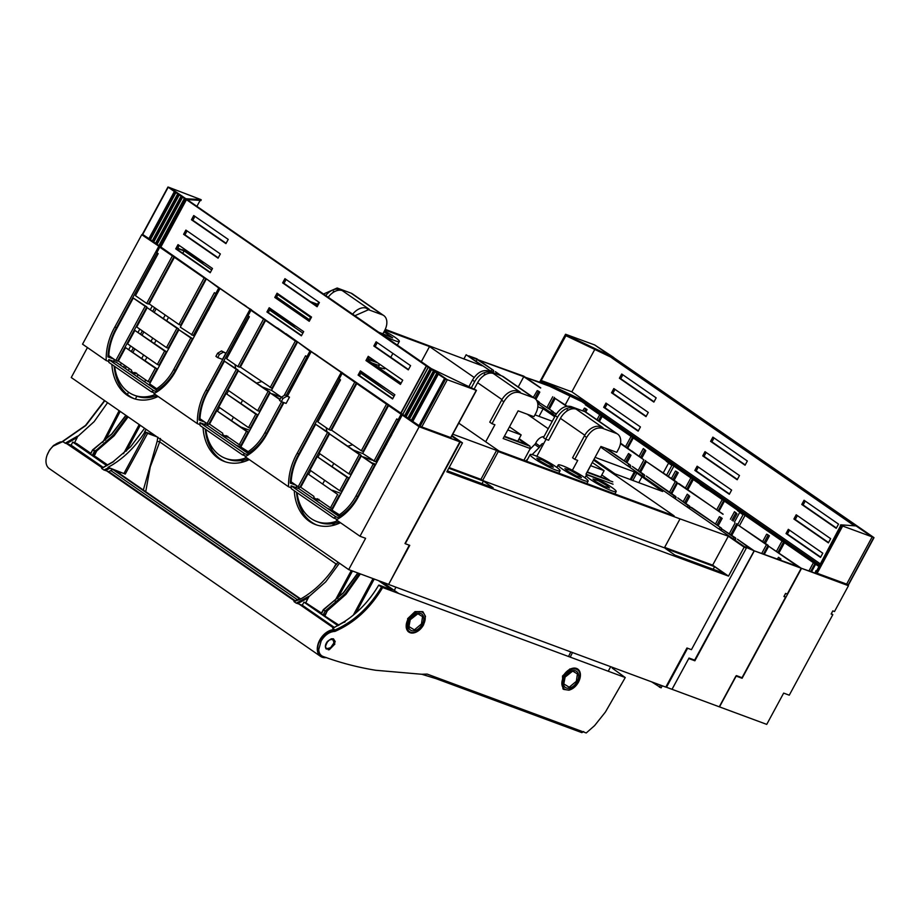 <?xml version="1.0" encoding="UTF-8"?>
<svg xmlns="http://www.w3.org/2000/svg" width="920" height="920" viewBox="0 0 920 920"><rect width="100%" height="100%" fill="white"/><g stroke="black" fill="none" stroke-linecap="round" stroke-linejoin="round"><path stroke-width="1.38" d="M458.758 423.154L499.1 451.076L674.164 515.901L593.561 460.103M378.315 367.322L384.548 368.828L385.031 367.954M401.085 383.226L367.781 360.168M309.902 320.103L276.598 297.045M548.24 428.731L527.298 414.23M474.145 377.441L429.525 346.553L421.325 361.721M312.788 303.324L317.216 304.957M384.928 330.038L429.525 346.553M611.869 487.428A17.02 2.127 -151.6 0 1 616.181 491.567A17.02 2.127 -151.6 0 1 606.452 488.52A17.02 2.127 -151.6 0 1 590.548 479.527A17.02 2.127 -151.6 0 1 586.235 475.375A17.02 2.127 -151.6 0 1 595.976 478.434A17.02 2.127 -151.6 0 1 611.869 487.428M583.82 477.031A17.02 2.127 -151.6 0 1 588.133 481.183A17.02 2.127 -151.6 0 1 578.392 478.124A17.02 2.127 -151.6 0 1 562.499 469.142A17.02 2.127 -151.6 0 1 558.187 464.991A17.02 2.127 -151.6 0 1 567.916 468.05A17.02 2.127 -151.6 0 1 583.82 477.031M555.76 466.647A17.02 2.127 -151.6 0 1 560.073 470.798A17.02 2.127 -151.6 0 1 550.344 467.739A17.02 2.127 -151.6 0 1 534.439 458.746A17.02 2.127 -151.6 0 1 530.127 454.606A17.02 2.127 -151.6 0 1 539.867 457.654A17.02 2.127 -151.6 0 1 555.76 466.647M384.433 330.981A17.02 2.127 -151.6 0 1 395.036 337.318A17.02 2.127 -151.6 0 1 399.349 341.458A17.02 2.127 -151.6 0 1 381.926 334.454M314.191 304.29A17.02 2.127 -151.6 0 1 317.159 305.084M665.804 687.102L388.619 584.464L409.756 545.365L405.272 543.708L460.23 442.06L462.472 442.888L446.832 471.822L728.513 576.115L744.154 547.193L746.396 548.021L691.438 649.669L686.941 648.002L665.804 687.102M462.472 442.888L452.007 435.643M480.93 479.343L482.597 480.493L498.237 451.57L496.57 450.409L480.93 479.343L449.132 467.567M496.57 450.409L452.778 434.194M498.237 451.57L680.029 518.88L664.389 547.814L482.597 480.493M680.029 518.88L728.306 536.222L712.667 565.156L728.513 576.115M664.631 547.365L712.667 565.156M728.306 536.222L744.154 547.193M385.25 329.348L481.999 365.711L466.152 354.74L463.852 358.995M310.293 301.587L317.584 304.29M204.481 262.947L200.33 261.406L184.483 250.435L182.195 249.688M361.1 372.531L387.4 389.574M270.135 309.016L291.789 324.553L296.217 326.45M632.845 480.47L636.835 473.075L635.156 472.454L631.166 479.837M636.835 473.075L662.676 491.51L614.985 473.846L593.998 459.322M638.802 482.666L641.827 477.077M595.056 457.343L634.328 471.879L630.211 479.492M634.328 471.879L635.156 472.454M552.276 421.268L534.945 414.851M539.028 416.369L543.145 408.756L537.82 406.789M543.145 408.756L554.714 416.772M372.519 433.768L373.163 433.998M281.347 370.645L281.98 370.875M190.164 307.522L190.796 307.751M607.108 485.656L598.322 480.688L592.94 478.998L595.32 481.298L604.106 486.266L609.488 487.945L607.108 485.656M579.048 475.272L570.262 470.304L564.88 468.613L567.26 470.902L576.058 475.87L581.428 477.56L579.048 475.272M550.988 464.876L542.202 459.919L536.832 458.229L539.212 460.517L547.998 465.485L553.38 467.176L550.988 464.876M382.444 333.638L392.656 337.835L383.973 331.821M165.22 315.008L163.403 318.354M152.743 338.065L151.098 341.113M143.612 354.959L141.795 358.317M168.555 317.32L166.738 320.666M156.078 340.377L154.433 343.424M146.947 357.27L145.13 360.628M438.265 433.297L437.356 432.676M448.764 468.245L483.425 481.068L482.011 483.678M724.339 573.413L674.958 555.128L665.229 548.389L714.598 566.674L724.339 573.413M483.425 481.068L493.154 487.807L447.361 470.844M409.285 545.192L388.619 584.464M714.598 566.674L713.195 569.284M128.294 370.553A8.958 5.877 -55.3 0 1 128.582 369.989A8.958 5.877 -55.3 0 1 129.398 368.655M493.2 372.738L466.152 354.74M211.68 269.986L182.24 249.607M302.864 333.109L269.56 310.063M394.047 396.232L360.743 373.186M460.23 442.06L451.72 436.16M600.599 447.097L746.396 548.021M545.663 439.162L557.497 417.266A14.341 9.407 -55.3 0 1 573.24 408.077L576.161 409.159A14.341 9.407 124.7 0 0 560.418 418.347L548.584 440.243L545.663 439.162L543.433 437.621L555.278 415.725L537.774 403.592M327.301 648.749L327.98 648.991L327.313 648.565A5.428 3.565 -55.3 0 1 327.117 648.508A5.428 3.565 -55.3 0 1 326.922 648.428L326.473 648.117C324.944 647.864 325.381 645.598 327.784 641.344M327.566 648.703L328.313 649.819L327.37 648.577L330.613 647.68L333.868 642.988L334.788 644.011L333.868 642.988L334.42 643.356L335.214 641.539L333.983 642.148L332.465 639.193L333.419 638.813L332.465 639.193L333.419 638.813L335.214 641.539M332.764 639.342A5.428 3.565 -55.3 0 1 330.613 647.68M326.83 648.428L326.289 649.071C324.772 647.001 325.174 644.414 327.497 641.332L331.257 638.813L333.419 638.813M334.788 644.011L334.42 643.356L334.88 644.069L329.348 649.669L328.313 649.819L327.658 648.738L328.313 649.819M326.221 657.593L325.898 657.627A15.502 10.166 -55.3 0 1 320.631 656.431A15.502 10.166 -55.3 0 1 319.596 640.366A15.502 10.166 -55.3 0 1 334.615 629.717A72.956 47.851 -55.3 0 1 334.029 629.97L334.443 630.257C327.301 631.051 321.977 635.605 318.435 643.896C316.652 650.612 318.021 654.982 322.517 657.006L323.219 656.546C320.413 655.466 318.929 653.131 318.757 649.52L321.207 640.849C324.933 634.926 329.429 631.787 334.707 631.419L334.903 631.419C354.303 622.978 370.197 608.396 382.582 587.684L381.466 587.098C369.23 607.51 353.556 621.897 334.42 630.234L334.822 631.419M382.8 587.776L378.994 585.097L382.582 587.684M382.892 587.615L625.255 677.545L612.191 668.081M323.219 656.546L326.646 657.754C342.297 663.308 358.662 667.483 375.739 670.277L421.797 674.268L427.156 674.084L586.224 732.975L594.607 725.604L605.418 712.034L625.255 677.545M563.684 689.402L568.939 690.172L578.473 682.099A12.362 8.107 -55.3 0 0 580.336 673.716A12.362 8.107 -55.3 0 0 577.76 669.07A12.362 8.107 -55.3 0 0 562.982 676.372L563.684 689.402L562.936 688.873L562.499 676.027L569.894 668.943L577.645 668.99M327.6 641.355L328.463 641.148M327.233 648.703L326.289 649.071M408.825 632.051A12.362 8.107 -55.3 0 1 408.123 619.022L415.311 611.8L422.901 611.719L425.477 616.365L423.603 624.76A12.362 8.107 -55.3 0 1 414.069 632.833A12.362 8.107 -55.3 0 1 408.825 632.051L408.066 631.534L407.629 618.688L415.023 611.605L422.786 611.65M378.902 585.258L381.466 587.098M392.012 589.915L379.339 580.934M378.994 585.097L392.092 589.95M382.065 581.946L398.716 593.481M583.694 731.549L581.865 732.642L435.907 678.603L421.797 674.268M322.517 657.006L325.933 657.501M334.615 629.717L332.741 628.418L344.77 621.38C358.535 612.317 369.828 600.254 378.683 585.166M318.435 643.896A15.237 9.993 -55.3 0 1 334.029 629.97M391.978 589.904L378.672 580.692M321.344 613.789L339.02 625.163M344.241 622.311L345.207 621.69L344.241 622.311M297.723 603.601L302.289 605.222L303.957 602.151L305.785 602.83L308.66 596.39L296.251 603.152L297.723 603.601L308.591 597.644M296.251 603.152L293.998 601.588L299.69 599.506M112.769 469.43L108.675 467.751L103.914 470.005L108.824 471.638L112.769 469.43L300.23 599.207M103.914 470.005L101.671 468.452L113.827 461.506M102.396 467.923L66.608 443.612L77.234 437.46L76.659 436.643L65.17 443.187L66.608 443.612M65.17 443.187L63.296 441.887A15.502 10.166 -55.3 0 0 48.277 452.536A15.502 10.166 -55.3 0 0 49.3 468.602L320.631 656.431M391.759 589.823L378.442 580.612M321.505 613.03L305.854 602.807M308.625 597.103L305.785 602.83M337.997 625.715L303.957 602.151M324.909 615.997L327.52 610.374M359.409 573.562L345.184 593.676L325.691 610.638L326.428 611.42L325.887 610.569M358.041 573.056L343.608 592.802L323.368 609.603L325.772 611.259M351.291 570.549L334.868 600.978M339.457 563.201L325.703 581.877L308.821 596.723M62.284 441.853L85.836 425.523L104.788 400.752M62.238 441.876L53.337 446.027M145.728 491.671L150.259 466.957L159.701 441.853L335.961 563.879M336.754 564.087L336.007 563.799L333.718 568.1M156.906 436.816L147.602 433.377L125.258 474.065L120.6 472.339L119.83 473.754M334.443 627.474L302.289 605.222M337.928 562.143A72.956 47.851 -55.3 0 1 336.478 564.523L336.191 564.339A72.956 47.851 -55.3 0 1 299.299 599.713L298.862 599.207M146.119 429.353A72.956 47.851 -55.3 0 1 144.659 431.733L144.934 431.928A72.956 47.851 -55.3 0 1 108.031 467.314L108.675 467.751M144.589 428.294L130.582 446.798L113.585 461.334M112.884 462.15L113.493 461.506L112.884 462.15M103.316 467.475L71.15 445.211L67.758 443.934M90.77 453.296L76.682 443.543L72.737 442.083L71.15 445.211M77.717 436.505L94.173 421.601L107.571 402.672M77.28 436.206L76.659 436.643M324.679 615.917L327.566 609.466M324.702 608.81L325.668 608.154L324.702 608.81M93.943 456.182L96.749 450.995L94.461 451.329L92.264 455.377L96.013 456.929L107.801 465.083M160.436 438.483L159.689 441.853L157.182 441.255L143.336 490.026M336.651 564.247L336.007 563.799M125.258 474.065L108.031 467.314M300.115 598.586L114.402 470.028L120.543 472.305L119.772 473.708M155.192 435.643L144.659 431.733M144.934 431.928L146.176 432.388L124.073 473.248M147.602 433.377L146.176 432.388M565.018 677.189L563.81 683.939L569.238 687.217L576.346 681.306L577.403 673.934L572.688 671.106L565.053 677.12M410.182 619.781L408.952 626.589L414.379 629.878L421.475 623.956L422.544 616.584L417.829 613.766L410.182 619.781M92.264 455.377L90.609 454.238L92.632 449.868L112.033 433.964L126.04 415.46M106.789 465.658L72.737 442.083M94.173 456.274L96.784 450.639M127.27 416.311L113.505 434.987L96.83 449.742L94.955 450.903L93.15 449.65L92.805 450.179L95.036 451.536M96.749 450.995L96.83 449.742M93.966 449.075L94.932 448.419L93.966 449.075M93.38 455.975L95.691 451.685L95.151 450.834M313.904 497.662L313.904 496.386L300.702 487.243L307.935 473.869L337.686 494.466L330.452 507.84L317.25 498.697L316.25 499.284L313.904 497.662M317.25 498.697L316.365 499.054L317.929 499.905L316.25 499.284M307.935 473.869L337.686 494.466M330.452 507.84L332.131 508.461L339.365 495.086M318.929 499.318L318.055 499.675M319.102 453.238L329.544 433.918L359.294 454.503L348.841 473.823L319.102 453.238M348.841 473.823L350.531 474.444L360.973 455.135L329.544 433.918M360.973 455.135L359.294 454.503M309.971 470.12L317.239 456.665L346.99 477.261L339.71 490.716L309.971 470.12M339.71 490.716L341.389 491.337L348.668 477.882L317.239 456.665M348.668 477.882L346.99 477.261M291.168 481.861L298.195 486.726L327.52 432.515L315.641 424.292L298.483 456.044A46.368 34.511 -69.7 0 0 291.168 481.861M298.195 486.726L299.885 487.358L329.199 433.136L315.641 424.292M329.199 433.136L327.52 432.515M339.031 514.993A46.368 34.511 -69.7 0 0 356.017 495.88L373.152 464.209L361.272 455.986L332.005 510.128L340.71 515.614A46.368 34.511 -69.7 0 0 357.707 496.501L374.831 464.83L373.152 464.209M361.272 455.986L374.831 464.83M340.411 517.396L298.977 488.716L291.123 485.806A46.368 34.511 -69.7 0 0 291.26 488.658L333.649 517.995L337.295 519.351M339.227 521.858A46.368 34.511 110.3 0 1 319.01 522.353L316.756 521.514A46.368 34.511 -69.7 0 0 337.651 520.766M297.056 492.671A46.368 34.511 -69.7 0 0 316.756 521.514M333.649 517.995A46.368 34.511 -69.7 0 0 335.961 516.844L291.123 485.806M339.353 518.098L335.961 516.844M361.318 450.754L331.568 430.169L356.764 383.559L388.194 404.777L362.997 451.386L361.318 450.754L386.515 404.156L388.194 404.777M386.515 404.156L356.764 383.559M125.58 347.622L156.998 368.839L155.319 368.218L148.085 381.593L134.883 372.45L133.883 373.037L131.548 371.416L131.548 370.139L118.346 360.997L125.58 347.622L155.319 368.218M148.085 381.593L149.776 382.214L156.998 368.839M136.562 373.072L135.562 373.658L133.883 373.037M134.883 372.45L133.998 372.807L135.688 373.428M166.474 347.576L168.164 348.197L178.606 328.888L147.177 307.671L136.735 326.991L166.474 347.576L176.927 328.256L147.177 307.671M178.606 328.888L176.927 328.256M157.343 364.469L159.033 365.091L166.302 351.635L134.872 330.418L127.604 343.873L157.343 364.469L164.623 351.014L134.872 330.418M166.302 351.635L164.623 351.014M115.84 360.479L117.518 361.111L146.832 306.889L133.273 298.046L116.115 329.797A46.368 34.511 -69.7 0 0 108.801 355.615L115.84 360.479L145.153 306.268L133.273 298.046M146.832 306.889L145.153 306.268M178.905 329.74L192.464 338.583L190.785 337.962L173.661 369.633A46.368 34.511 -69.7 0 1 156.664 388.746L149.638 383.881L178.905 329.74L190.785 337.962M156.664 388.746L158.343 389.367A46.368 34.511 -69.7 0 0 175.34 370.254L192.464 338.583M114.689 366.424A46.368 34.511 -69.7 0 0 134.4 395.266A46.368 34.511 -69.7 0 0 155.284 394.519M151.282 391.747A46.368 34.511 -69.7 0 0 153.594 390.597L108.755 359.559A46.368 34.511 -69.7 0 0 108.893 362.411L151.282 391.747L154.928 393.104M158.056 391.149L116.61 362.468L108.755 359.559M156.86 395.611A46.368 34.511 110.3 0 1 136.643 396.106L134.4 395.266M156.998 391.851L153.594 390.597M178.952 324.518L149.201 303.922L174.409 257.312L205.838 278.53L180.63 325.139L178.952 324.518L204.148 277.909L205.838 278.53M204.148 277.909L174.409 257.312M216.752 410.745L248.181 431.963L246.502 431.342L239.269 444.716L226.067 435.574L225.066 436.16L222.72 434.539L222.732 433.262L209.53 424.12L216.752 410.745L246.502 431.342M239.269 444.716L240.948 445.337L248.181 431.963M227.746 436.195L226.745 436.781L225.066 436.16M226.067 435.574L225.181 435.93L226.872 436.551M257.657 410.699L259.348 411.32L269.79 392.012L238.361 370.794L227.918 390.114L257.657 410.699L268.111 391.379L238.361 370.794M269.79 392.012L268.111 391.379M248.526 427.593L250.217 428.214L257.485 414.759L226.055 393.541L218.787 406.996L248.526 427.593L255.806 414.138L226.055 393.541M257.485 414.759L255.806 414.138M207.023 423.603L208.702 424.235L238.015 370.012L224.457 361.169L207.299 392.921A46.368 34.511 -69.7 0 0 199.985 418.738L207.023 423.603L236.336 369.391L224.457 361.169M238.015 370.012L236.336 369.391M279.933 399.671L270.089 392.863L280.14 399.28M270.089 392.863L240.821 447.005L249.527 452.49A46.368 34.511 -69.7 0 0 266.524 433.377L283.291 402.373M247.848 451.869A46.368 34.511 -69.7 0 0 264.845 432.756L281.601 401.752M249.239 454.273L207.793 425.592L199.939 422.683A46.368 34.511 -69.7 0 0 200.077 425.534L242.466 454.871L246.111 456.228M248.043 458.735A46.368 34.511 110.3 0 1 227.827 459.229L225.584 458.39A46.368 34.511 -69.7 0 0 246.468 457.642M205.873 429.548A46.368 34.511 -69.7 0 0 225.584 458.39M242.466 454.871A46.368 34.511 -69.7 0 0 244.777 453.721L199.939 422.683M248.17 454.974L244.777 453.721M270.135 387.63L295.332 341.032L297.01 341.653L271.814 388.263L240.384 367.046L265.581 320.436L277.357 328.049M297.01 341.653L284.728 333.155M295.332 341.032L265.581 320.436M217.649 353.199L221.513 350.945L223.295 352.176L219.42 354.43L217.649 353.199L215.924 356.373L217.706 357.604L219.42 354.43M217.706 357.604L222.49 359.375L225.871 353.13L221.513 350.945M225.871 353.13L223.295 352.176M404.995 543.513L459.862 441.83L419.198 426.236L388.539 405.559L401.108 414.253L398.096 419.842L399.36 420.313M177.537 248.492L184.092 250.918L177.778 248.055M184.092 250.918L182.792 253.31M156.147 308.729L154.353 312.098M143.83 331.901L142.209 334.949M134.814 348.864L133.02 352.233M125.936 366.252A7.165 5.336 -69.7 0 0 125.706 368.759M240.81 460.586L243.88 461.725M394.335 590.444L395.91 587.167M331.993 523.71L335.064 524.848M210.013 446.74L213.152 448.914M301.197 509.864L304.336 512.037M132.135 371.829A7.165 5.336 110.3 0 1 131.157 372.531M124.004 367.586A7.165 5.336 110.3 0 1 124.373 365.171M154.675 307.705L152.881 311.075M142.358 330.878L140.737 333.937M133.343 347.852L131.548 351.221M152.26 306.038L150.454 309.396M139.794 329.107L138.149 332.143M130.663 346L128.846 349.347M121.405 363.124L120.359 365.056M115.977 373.163L115.425 374.175M158.113 250.343L159.815 246.859L156.826 252.724L158.171 253.621L135.447 295.642L146.682 303.428L172.373 255.909L174.064 256.53L146.199 236.888M127.362 394.496L128.582 392.23M137.034 376.602L138.08 374.67M135.343 399.05L136.885 396.186M144.624 381.857L145.682 379.925M237.866 366.551L263.557 319.033L265.248 319.654L239.556 367.172L237.866 366.551L226.63 358.766L249.355 316.744L248.009 315.847L250.999 309.983L220.984 289.202L218.742 288.006L217.051 291.134L218.236 291.767M249.297 313.467L250.999 309.983M329.049 429.674L354.74 382.156L356.419 382.777L330.74 430.296L329.049 429.674L317.814 421.889L340.538 379.868L339.192 378.971L342.183 373.106L312.156 352.325L309.925 351.129L308.234 354.257L309.419 354.89M340.48 376.591L342.183 373.106M400.603 418.013L399.418 417.381M459.862 441.83L419.175 426.765L401.108 414.253M419.175 426.765L359.984 536.233L365.596 538.315L348.691 569.595L388.194 584.212M87.446 347.565L71.254 377.522L348.691 569.595M144.52 235.738L141.737 234.703L82.547 344.172L106.191 360.536L108.836 361.514M289.478 397.164L286.097 403.409L281.313 401.637L283.026 398.463L286.902 396.209L285.119 394.979L289.478 397.164L286.902 396.209M285.119 394.979L281.255 397.233L279.53 400.407L281.313 401.637M281.255 397.233L283.026 398.463M294.25 490.728A49.657 36.961 -69.7 0 0 315.617 524.618A49.657 36.961 -69.7 0 0 340.457 522.709M203.067 427.604A49.657 36.961 -69.7 0 0 224.434 461.495A49.657 36.961 -69.7 0 0 249.274 459.597M111.883 364.481A49.657 36.961 -69.7 0 0 133.25 398.372A49.657 36.961 -69.7 0 0 158.09 396.474M402.224 415.023L358.064 497.306A49.657 36.961 -69.7 0 1 336.352 519.869L359.984 536.233M283.946 402.615L266.88 434.183A49.657 36.961 -69.7 0 1 245.168 456.745L288.558 486.784L291.203 487.761M219.857 288.776L175.697 371.059A49.657 36.961 -69.7 0 1 153.985 393.622L197.374 423.66L200.019 424.637M217.051 291.134L215.728 293.595L217.005 294.066M308.234 354.257L306.912 356.718L308.177 357.19M309.925 351.129L299.046 343.056L314.605 353.832M354.74 382.156L342.171 373.462M356.419 382.777L319.183 357.006M265.248 319.654L248.02 307.74M243.443 304.566L207.862 279.933L218.742 288.006M263.557 319.033L250.987 310.339M159.815 246.859L141.737 234.703M172.373 255.909L159.804 247.215M341.067 372.692L338.077 378.223L339.342 378.695M311.041 351.9L287.58 395.887M249.883 309.568L246.893 315.1L248.158 315.572M158.7 246.445L155.71 251.976L156.975 252.448M388.539 405.559L362.664 453.422L375.578 461.817L398.245 419.899M296.148 485.311L290.283 483.138A49.657 36.961 -69.7 0 1 298.85 453.94L339.33 379.063M286.2 395.37L307.061 356.776M204.964 422.188L199.099 420.014A49.657 36.961 -69.7 0 1 207.667 390.816L248.147 315.94M206.172 279.312L180.297 327.175L193.211 335.57L215.889 293.652M146.682 303.428L148.373 304.048L174.064 256.53M113.781 359.065L107.916 356.891A49.657 36.961 -69.7 0 1 116.483 327.692L156.964 252.816M199.214 418.105L199.996 418.646M225.561 461.886A49.657 36.961 110.3 0 1 205.355 429.191M205.206 424.626A49.657 36.961 110.3 0 1 205.263 422.395M290.398 481.229L291.18 481.769M316.744 525.009A49.657 36.961 110.3 0 1 296.539 492.315M296.389 487.749A49.657 36.961 110.3 0 1 296.447 485.518M108.031 354.982L108.813 355.522M134.377 398.762A49.657 36.961 110.3 0 1 114.172 366.068M114.022 361.502A49.657 36.961 110.3 0 1 114.08 359.272M116.483 327.692L114.804 327.072A49.657 36.961 -69.7 0 0 106.191 360.536M114.804 327.072L155.71 251.976M191.532 334.949L214.394 292.675L215.728 293.595M281.382 397.152L271.48 390.298L297.355 342.435M284.061 395.588L305.578 355.798L306.912 356.718M298.85 453.94L297.16 453.318A49.657 36.961 -69.7 0 0 288.558 486.784M297.16 453.318L338.077 378.223M373.899 461.196L396.761 418.922L398.096 419.842M207.667 390.816L205.988 390.195A49.657 36.961 -69.7 0 0 197.374 423.66M205.988 390.195L246.893 315.1M553.173 411.666L539.545 402.753L553.173 411.666L552.149 413.551M556.381 413.897L553.438 412.378L556.151 414.253M552.621 413.873L553.438 412.378M550.735 412.574L551.551 411.067M538.717 404.248L539.545 402.753M687.596 648.244L667.759 684.928L667.195 684.526L667.759 684.928L666.494 687.263L672.002 689.31L689.011 658.064L694.646 660.111L754.158 550.804L744.383 546.629M665.919 686.895L666.494 687.274M468.889 355.913L476.721 358.742L493.453 370.323L477.054 359.49L476.226 360.997M477.054 359.49L468.924 355.856M744.418 546.572L750.593 548.86L737.426 539.223L754.158 550.804M734.505 539.787L735.54 537.912L721.901 529L733.918 537.314L733.102 538.809M667.702 684.905L666.436 687.251M651.67 681.869L661.089 687.861L662.227 685.779M659.444 687.251L660.571 685.158M492.43 372.209L493.453 370.323M501.239 375.716L495.351 371.634L499.629 375.118M492.913 372.542L493.729 371.036M491.015 371.231L491.843 369.725M674.797 498.456L675.82 496.57L646.242 476.1L674.199 495.972L673.382 497.478M688.7 508.081L689.724 506.195L677.706 497.881L688.102 505.597L687.286 507.104M643.333 476.663L644.356 474.789L632.339 466.474L642.735 474.191L641.918 475.697M675.28 498.789L676.096 497.283M643.804 476.997L644.621 475.502M629.901 467.371L630.717 465.876M734.988 540.12L735.804 538.625M721.084 530.495L721.901 529M572.493 652.556L570.204 657.168M568.525 656.535L570.814 651.923M735.54 537.912L733.918 537.314M644.356 474.789L642.735 474.191M689.724 506.195L688.102 505.597M675.82 496.57L674.199 495.972M610.684 666.689L608.223 671.244M690.138 507L721.498 528.195L691.748 507.598L690.138 507L689.31 508.507M719.877 527.597L719.06 529.092M721.498 528.195L720.475 530.069M536.429 400.085L539.131 401.948L537.291 401.752M539.131 401.948L538.108 403.822M606.372 448.488L630.315 465.072L604.75 447.89M628.693 464.473L627.877 465.968M630.315 465.072L629.292 466.946M720.452 517.155L719.405 516.695L715.449 524.009M720.981 517.523L716.921 525.021M685.871 503.527L689.747 496.351L687.263 494.178L683.203 501.687M671.749 493.752L677.499 483.115L679.178 483.736L723.028 514.291M677.499 483.115L723.108 514.153M718.117 525.86L722.177 518.351L719.624 516.844M672.014 689.298L719.509 706.894L736.425 675.613L742.106 678.281L801.55 568.341L848.458 585.718L846.032 584.039M764.439 554.07L768.683 546.238L797.87 566.444L754.319 550.861L801.228 568.226L787.267 594.032L785.588 593.411L783.897 596.539L785.577 597.16L742.037 677.695L736.425 675.613M785.577 597.16L784.105 596.137M780.62 560.061L780.884 558.992L778.446 557.301L777.561 558.934M626.934 462.737L630.994 455.227L628.544 453.525L624.266 460.885M629.797 454.399L625.738 461.897M620.54 443.152L631.844 451.168M730.825 534.646L736.782 523.618M729.353 533.634L735.103 522.997M768.683 546.238L801.228 568.226M779.24 559.555L779.918 558.313M631.925 451.03L643.919 459.873L620.459 443.635M639.641 471.523L645.598 460.494M684.675 502.699L688.735 495.19M629.28 454.031L628.44 453.721M538.096 390.908L539.81 392.104L535.877 399.383M540.661 388.044L523.767 376.694L478.526 359.984M533.289 397.394L537.257 390.597M538.614 391.276L534.761 398.406M518.213 386.963L523.767 376.694M478.538 359.95L523.779 376.165L540.741 387.906M548.458 408.399L554.415 397.371M546.986 407.387L552.736 396.75M638.169 470.511L643.919 459.873M689.011 658.087L694.876 660.79L754.319 550.861M688.758 658.536L694.876 660.79M672.037 689.321L677.453 679.317M549.424 409.078L555.174 398.44L566.547 406.318M567.168 406.203L555.174 398.44M763.588 553.759L768.143 545.33L766.463 544.709L761.898 553.127M731.791 535.325L737.541 524.688L766.463 544.709M768.143 545.33L737.541 524.688M671.002 493.235L676.959 482.206L675.28 481.585L669.53 492.211M640.607 472.201L646.357 461.564L675.28 481.585M676.959 482.206L646.357 461.564M390.827 436.701L389.62 435.861M386.596 444.521L385.388 443.681M391.644 435.183A7.613 0.954 -151.6 0 1 391.391 435.01L390.436 434.355M368.218 359.363L377.683 362.859M371.703 362.882L379.212 365.666L378.258 367.425M378.994 363.779L379.212 365.666M368.379 359.065L375.59 361.732L369.299 357.374M332.752 292.733L333.603 291.157L334.673 291.559M310.914 316.641L309.58 319.091L310.212 319.516M354.878 315.721L368.517 309.718L382.386 314.847A14.341 9.407 -55.3 0 1 383.778 315.572A14.341 9.407 -55.3 0 1 384.594 330.683L382.904 333.81L378.81 332.292M382.386 314.847L351.026 293.135A14.341 9.407 -55.3 0 1 352.417 293.859L383.778 315.572M325.737 295.561A14.341 9.407 -55.3 0 1 339.388 289.547L342.309 290.628A14.341 9.407 124.7 0 0 328.187 297.252M352.647 314.191A14.341 9.407 -55.3 0 1 366.298 308.177L369.219 309.258L342.309 290.628M351.026 293.135L337.168 288.006L323.518 294.02M316.664 306.003L318.768 302.093M504.16 436.655L529.989 446.211L530.253 448.546L523.917 460.276M485.691 441.796L494.902 424.764L491.981 423.683L503.826 401.787C508.461 394.381 513.716 391.322 519.57 392.598L533.428 397.728A14.341 9.407 -55.3 0 1 534.819 398.452A14.341 9.407 -55.3 0 1 535.635 413.563L533.945 416.691L518.121 410.837L503.159 438.518L530.253 448.546M529.989 446.211L519.133 438.69M504.321 436.356L526.631 444.613L518.846 439.219M483.793 375.613L484.644 374.037L485.725 374.44M491.981 423.683L489.762 422.142L501.595 400.246A14.341 9.407 -55.3 0 1 517.339 391.058L520.26 392.138L493.35 373.508A14.341 9.407 124.7 0 0 477.606 382.697L474.179 389.034M533.428 397.728L502.067 376.027A14.341 9.407 -55.3 0 1 503.458 376.751L534.819 398.452M502.067 376.027L488.209 370.886C482.356 369.61 477.112 372.68 472.466 380.075L468.947 386.584M471.373 387.745L474.685 381.616A14.341 9.407 -55.3 0 1 490.429 372.428L493.35 373.508M586.971 472.293L612.8 481.861M572.378 470.269L577.714 460.402L574.793 459.322L586.638 437.437C591.272 430.031 596.516 426.972 602.37 428.248L616.239 433.377A14.341 9.407 -55.3 0 1 617.63 434.102A14.341 9.407 -55.3 0 1 618.447 449.213L616.756 452.341L600.932 446.476L585.971 474.156L613.065 484.196M587.132 472.006L609.442 480.263L601.795 474.973M566.605 411.263L567.456 409.687L568.525 410.09M574.793 459.322L572.573 457.78L584.407 435.896A14.341 9.407 -55.3 0 1 600.15 426.707L603.071 427.788L576.161 409.159M616.239 433.377L584.878 411.666A14.341 9.407 -55.3 0 1 586.27 412.39L617.63 434.102M536.832 456.308L546.031 439.3M584.878 411.666L571.021 406.536C565.167 405.26 559.912 408.319 555.278 415.725L557.497 417.266M543.743 443.52A3.588 2.668 -69.7 0 0 540.592 445.429L540.12 446.303A3.588 2.346 -55.3 0 1 539.2 447.546L534.75 444.463L529.77 449.443M525.791 460.966L527.746 459.011M532.139 454.618L539.2 447.546M544.03 436.528A10.752 8.004 -69.7 0 0 536.141 442.359L535.67 443.221A3.588 2.346 -55.3 0 1 534.75 444.463M587.19 471.891L600.737 476.928L604.118 470.672L592.284 462.484M604.118 470.672L590.582 465.635M587.27 471.948L590.651 465.692M504.39 436.229L517.787 441.186L521.168 434.93L509.473 426.834M507.782 429.973L521.168 434.93M277.874 294.688L310.546 317.308M332.2 392.265A7.613 0.954 -151.6 0 1 333.523 392.84M331.315 393.886L332.683 394.392L331.499 393.553M327.094 401.706L328.463 402.212M299.644 373.577L298.436 372.738M295.412 381.397L294.204 380.558M300.46 372.059A7.613 0.954 -151.6 0 1 300.207 371.887L299.253 371.231M334.19 391.609A12.546 1.564 -151.6 0 1 332.902 390.966M241.017 329.141A7.613 0.954 -151.6 0 1 242.339 329.716M240.131 330.763L241.5 331.269L240.315 330.429M235.911 338.583L237.279 339.089M208.46 310.454L207.253 309.615M204.228 318.274L203.021 317.434M209.277 308.936A7.613 0.954 -151.6 0 1 209.024 308.763L208.07 308.108M243.006 328.486A12.546 1.564 -151.6 0 1 241.718 327.842M168.188 187.059L201.031 199.64M169.878 187.657L185.909 198.755L200.18 199.525L201.031 199.824L200.606 200.606L199.939 200.364L200.364 199.583M476.238 390.172L431.273 368.609L447.315 379.718L476.238 390.344L450.708 437.575L421.774 426.949L447.315 379.718L445.602 379.097L420.072 426.305L421.774 426.949M184.368 198.455L185.276 198.846L159.746 246.054L158.849 245.651L184.368 198.455L182.171 196.754L181.274 196.282L155.756 243.489L156.964 244.179L182.482 196.972M185.276 198.846L426.546 366.091L401.028 413.287L318.941 356.741A0.897 0.586 124.7 0 1 319.022 356.787M428.294 367.241L426.546 366.091M430.318 368.69L404.8 415.897L402.776 414.517L428.294 367.31L431.216 369.161L406.007 416.725L407.916 418.071L409.032 418.68L434.55 371.473L433.653 371.001L408.135 418.197M433.653 371.001L431.526 369.529M436.988 373.313L411.47 420.509L412.769 421.429L438.288 374.233L434.55 371.473M438.288 374.233L445.602 379.097M185.909 198.755L431.273 368.609M175.501 192.13L149.971 239.338L142.669 234.45L168.188 187.243L181.274 196.282M284.073 332.879L247.779 307.475A0.897 0.586 124.7 0 1 247.859 307.522M317.986 356.35L285.89 333.592M246.813 307.084L160.678 246.905L186.196 199.697M360.387 370.875L358.098 375.096L392.575 398.958L394.853 394.737L360.387 370.875M368.241 356.327L365.964 360.548L400.43 384.422L402.718 380.19L368.241 356.327M376.107 341.791L373.83 346.012L408.296 369.874L410.584 365.654L376.107 341.791M269.203 307.751L266.915 311.972L301.392 335.834L303.669 331.614L269.203 307.751M277.058 293.204L274.781 297.424L309.247 321.298L311.535 317.066L277.058 293.204M284.924 278.668L282.647 282.888L317.112 306.751L319.401 302.53L284.924 278.668M178.02 244.628L175.731 248.848L210.208 272.711L212.486 268.49L178.02 244.628M185.886 230.08L183.597 234.301L218.074 258.175L220.351 253.943L185.886 230.08M193.74 215.544L191.463 219.765L225.929 243.627L228.217 239.407L193.74 215.544M411.47 420.509L409.032 418.68M404.8 415.897L406.007 416.725M402.776 414.517L428.272 367.298M402.741 414.322L401.028 413.287M159.746 246.054L160.678 246.905M158.849 245.651L156.964 244.179M149.971 239.338L155.756 243.489M420.072 426.305L412.769 421.429M284.096 332.902L277.426 328.279M318.009 356.385L314.674 354.073M278.242 294.02L276.127 297.93L274.781 297.424M309.419 320.976L276.127 297.93M286.108 279.473L283.992 283.383L282.647 282.888M317.285 306.429L283.992 283.383M270.377 308.568L268.26 312.466L266.915 311.972M301.553 335.524L268.26 312.466M179.193 245.444L177.077 249.355L175.731 248.848M210.381 272.4L177.077 249.355M377.28 342.596L375.176 346.506L373.83 346.012M408.468 369.553L375.176 346.506M187.059 230.897L184.943 234.807L183.597 234.301M218.236 257.853L184.943 234.807M369.426 357.144L367.31 361.054L365.964 360.548M400.603 384.1L367.31 361.054M361.56 371.691L359.444 375.59L358.098 375.096M392.736 398.647L359.444 375.59M194.925 216.349L192.809 220.259L191.463 219.765M226.101 243.305L192.809 220.259M187.047 199.617L199.939 200.364M196.903 206.367L200.111 200.422M815.407 572.159L815.787 571.4L815.476 572.274L817.144 573.264L848.32 584.729M815.476 572.274L815.787 571.4L816.144 572.47L841.57 525.447L840.96 524.848L840.535 525.63M841.57 525.447L842.674 526.033L817.144 573.264M848.251 584.855L873.77 537.476L842.674 526.033M846.572 584.246L872.114 537.015L856.071 525.918L840.96 524.848M594.78 349.439L571.849 391.839L541.213 380.489L566.352 334.914L610.707 356.051L610.891 357.202L611.317 356.419L594.676 344.954L565.742 334.316L540.27 381.65M565.742 334.316L566.352 334.914M613.617 357.558L873.77 537.476M613.663 357.409L594.676 344.954M610.891 357.202L611.904 357.788L612.329 357.017L611.317 356.419M612.329 357.017L854.783 524.975L853.806 525.423L612.133 358.11L612.547 357.328M855.197 525.86L854.783 524.975M855.485 525.343L856.071 525.918M603.681 407.307L638.146 431.169L640.435 426.949L605.958 403.086L603.681 407.307L605.026 407.813L607.131 403.903M605.026 407.813L638.319 430.859M611.535 392.771L646.012 416.633L648.289 412.413L613.824 388.55L611.535 392.771L612.881 393.265L614.997 389.355M612.881 393.265L646.185 416.311M619.401 378.223L653.879 402.086L656.155 397.865L621.69 374.003L619.401 378.223L620.747 378.718L622.863 374.82M620.747 378.718L654.051 401.775M694.853 470.43L729.33 494.293L731.607 490.072L697.141 466.21L694.853 470.43L696.21 470.936L698.314 467.026M696.21 470.936L729.502 493.982M702.719 455.894L737.196 479.757L739.473 475.536L705.007 451.662L702.719 455.894L704.064 456.389L706.181 452.479M704.064 456.389L737.369 479.435M710.585 441.347L745.062 465.209L747.339 460.989L712.873 437.126L710.585 441.347L711.931 441.841L714.046 437.943M711.931 441.841L745.223 464.899M786.036 533.554L820.513 557.416L822.79 553.196L788.325 529.333L786.036 533.554L787.382 534.06L789.498 530.15M787.382 534.06L820.686 557.106M793.902 519.018L828.38 542.88L830.656 538.66L796.191 514.786L793.902 519.018L795.248 519.512L797.364 515.602M795.248 519.512L828.552 542.558M801.769 504.47L836.234 528.333L838.522 524.112L804.045 500.25L801.769 504.47L803.114 504.965L805.23 501.066M803.114 504.965L836.406 528.022M585.982 401.902L585.12 403.247L585.982 401.902L587.558 402.822L586.224 403.523L819.743 565.179M585.338 402.971L543.26 382.467L541.362 382.444L543.26 382.467L542.627 382.927L585.12 403.247M706.882 489.382L700.361 484.863A0.897 0.586 -55.3 0 1 700.097 484.265L669.519 463.093A0.897 0.586 -55.3 0 0 669.783 463.691L671.151 464.22M740.795 512.854L737.61 510.657A0.897 0.586 -55.3 0 1 737.345 510.048L706.767 488.876A0.897 0.586 -55.3 0 0 707.031 489.486L708.4 490.015M818.984 566.57L740.681 512.359A0.897 0.586 -55.3 0 0 740.945 512.969L742.313 513.486M669.633 463.588L666.448 461.391A0.897 0.586 -55.3 0 1 666.183 460.782L585.35 404.742A0.897 0.874 88.2 0 1 585.442 404.374M585.522 404.949L585.35 404.742A0.897 0.897 0 0 1 585.43 404.351L585.994 403.305L585.66 404.57A0.897 0.586 124.7 0 0 585.522 404.949M541.213 380.489L542.685 381.328L540.925 381.949L541.362 382.444M668.633 462.909A0.897 0.586 -55.3 0 1 668.541 463.128L663.331 472.765M672.002 464.818A0.897 0.586 -55.3 0 1 671.876 465.44L668.541 463.128M743.176 514.084A0.897 0.586 -55.3 0 1 743.038 514.705L739.703 512.394A0.897 0.586 -55.3 0 0 739.795 512.187M745.005 515.441L739.542 525.527M673.831 466.175L668.38 476.261M666.667 475.076L671.876 465.44M734.494 522.031L739.703 512.394M737.633 524.722L743.038 514.705M585.81 403.661L585.223 403.316M565.926 335.697L567.721 336.547L568.134 335.766M542.685 381.328L543.662 381.719L543.26 382.467M610.282 356.834L567.721 336.547M585.936 401.879L543.662 381.719M840.535 525.803L816.546 571.09L815.959 570.63L816.672 570.848M571.849 391.839L820.421 563.914M767.682 534.646L766.636 534.186L762.657 541.535M768.211 535.003L764.129 542.547M733.079 521.053L736.977 513.832L734.494 511.669L730.411 519.213M765.325 543.375L769.407 535.831L766.855 534.336M742.106 678.281L735.931 676.005L719.268 706.801L766.739 724.385L783.656 693.105L789.268 695.186L832.807 614.652L831.335 613.629M674.141 480.251L678.224 472.707L675.452 471.063L671.485 478.411M677.028 471.879L672.945 479.423M778.032 552.172L783.518 542.018M776.56 551.16L782.057 541.006M686.849 489.049L692.346 478.894M731.883 520.226L735.966 512.681M718.957 511.278L724.454 501.124M676.51 471.523L675.671 471.212M641.895 457.93L645.806 450.708L643.31 448.546L639.227 456.09M640.699 457.102L644.782 449.558M585.327 408.399L587.04 409.584L585.718 412.045M582.693 410.86L584.487 408.089M585.844 408.756L584.372 411.481M544.674 383.904L525.768 377.441L549.539 386.239M565.225 404.857L570.009 396.025M581.785 401.649L585.499 404.225M584.315 402.856L585.718 403.834M598.437 420.808L601.162 415.771M596.965 419.796L599.69 414.759M627.773 448.155L633.27 438M685.377 488.037L690.874 477.882M811.681 571.561L815.626 564.247M801.55 568.341L844.33 583.406M785.68 593.446L784.196 596.194M832.807 614.652L831.128 614.019L832.818 610.891L834.497 611.524L848.458 585.718M627.026 447.637L632.511 437.483M625.554 446.614L631.051 436.459M599.403 421.486L602.129 416.449M810.819 571.24L814.878 563.73M809.129 570.618L813.406 562.707M779.01 552.851L784.495 542.697M718.209 510.761L723.695 500.606M716.737 509.737L722.234 499.583M687.827 489.727L693.312 479.573M372.945 433.918A12.546 9.338 110.3 0 1 370.438 437.632M326.899 431.537L326.151 427.662M327.635 437.437A8.061 6.003 -69.7 0 0 327.669 435.965M319.78 453.709L318.021 456.964M310.649 470.591L308.717 474.156M303.703 481.7L300.656 485.932M299.678 487.278L297.769 488.267M316.411 499.341L316.618 500.928M333.799 463.404L332.154 466.451M324.668 480.297L322.851 483.655M348.001 446.154L352.647 444.762M341.998 516.269L335.098 513.716M344.137 514.579L342.861 514.107M332.016 510.094L327.382 508.38M348.024 511.002L346.99 510.623M334.282 505.908L333.638 505.678M320.068 500.652L317.952 499.87M356.902 499.341L356.224 499.088M341.009 493.465L332.43 490.279M281.773 370.794A12.546 9.338 110.3 0 1 279.255 374.509M235.715 368.414L234.968 364.538M236.452 374.313A8.061 6.003 -69.7 0 0 236.486 372.841M228.597 390.586L226.837 393.841M219.466 407.479L217.545 411.033M212.52 418.577L209.472 422.809M208.495 424.154L206.597 425.143M225.227 436.218L225.434 437.805M242.615 400.28L240.971 403.328M233.484 417.174L231.667 420.532M256.818 383.03L261.464 381.639M250.815 453.146L243.915 450.593M252.965 451.455L251.677 450.984M240.833 446.97L236.198 445.257M256.841 447.879L255.806 447.499M243.098 442.784L242.454 442.554M228.884 437.529L226.768 436.747M265.719 436.218L265.04 435.965M249.826 430.341L241.247 427.156M235.566 342.24L234.266 341.607M229.758 352.981L228.562 352.164M229.666 353.165A15.053 1.886 -151.6 0 1 228.378 352.509M234.6 341.009A20.608 2.576 28.4 0 0 235.876 341.676M250.757 309.281A15.41 1.932 -151.6 0 1 250.067 308.913M246.065 322.839L245.755 322.69A15.352 1.92 -151.6 0 1 244.777 322.184M251.585 309.844L250.849 309.695M245.755 322.69L244.858 322.034M326.749 405.363L325.45 404.731M320.942 416.104L319.746 415.288M320.85 416.288A15.053 1.886 -151.6 0 1 319.562 415.633M325.784 404.133A20.608 2.576 28.4 0 0 327.06 404.8M341.941 372.404A15.41 1.932 -151.6 0 1 339.584 371.128M337.249 385.963L336.938 385.813A15.352 1.92 -151.6 0 1 335.961 385.308M342.769 372.968L342.033 372.818M336.938 385.813L336.041 385.158M328.946 648.496L329.348 649.669M435.907 678.603L437.563 677.925M360.375 573.919L345.931 594.366L327.911 610.317M373.025 578.599L353.28 615.169M578.254 682.099A11.626 7.624 124.7 0 0 576.46 669.265A11.626 7.624 124.7 0 0 563.695 676.706A11.626 7.624 124.7 0 0 565.49 689.551A11.626 7.624 124.7 0 0 578.254 682.099M423.384 624.749A11.626 7.624 124.7 0 0 421.59 611.915A11.626 7.624 124.7 0 0 408.825 619.367A11.626 7.624 124.7 0 0 410.619 632.201A11.626 7.624 124.7 0 0 423.384 624.749M333.5 627.9L298.873 603.934M294.722 601.059L106.536 470.787M374.221 579.048L355.925 612.938M157.826 437.161L157.182 441.255M577.104 681.674A9.786 6.428 124.7 0 0 575.587 670.852A9.786 6.428 124.7 0 0 564.834 677.131A9.786 6.428 124.7 0 0 566.352 687.953A9.786 6.428 124.7 0 0 577.104 681.674M409.975 619.793A9.786 6.428 124.7 0 0 411.481 630.602A9.786 6.428 124.7 0 0 422.234 624.335A9.786 6.428 124.7 0 0 420.728 613.513A9.786 6.428 124.7 0 0 409.975 619.793M295.343 600.771L108.824 471.638M109.79 468.315L105.397 470.453M77.234 437.46L74.554 442.761M327.485 610.731L324.116 615.71M323 615.112L325.197 611.053L323.541 609.914L321.344 613.962M352.486 570.998L337.663 598.46M139.207 424.568L123.498 453.675M128.099 416.886L114.16 435.769L97.175 450.581M119.128 410.665L102.81 442.382M110.791 470.534L297.413 599.725M126.339 451.076L140.254 425.293M105.374 440.151L120.175 411.389M357.707 496.501L356.017 495.88M175.34 370.254L173.661 369.633M266.524 433.377L264.845 432.756M368.517 309.718L366.298 308.177M339.388 289.547L337.168 288.006M501.975 399.567L477.606 382.697M503.826 401.787L501.595 400.246M519.57 392.598L517.339 391.058M474.685 381.616L472.466 380.075M490.429 372.428L488.209 370.886M584.786 435.217L560.418 418.347M586.638 437.437L584.407 435.896M602.37 428.248L600.15 426.707M573.24 408.077L571.021 406.536M542.363 446.085L540.592 445.429M540.12 446.303L535.67 443.221M243.489 304.428L246.824 306.74M277.403 327.899L284.073 332.522M314.651 353.694L317.998 356.005M426.305 365.93L400.775 413.137M186.369 199.835L160.85 247.031M436.77 373.175L411.251 420.382M412.367 420.992L437.885 373.784M434.953 371.921L409.434 419.117M412.678 421.199L438.207 374.003M434.861 371.829L409.342 419.037M412.678 421.348L438.196 374.141M409.342 418.899L434.872 371.691M433.435 370.863L407.916 418.071M431.618 369.61L406.099 416.806M406.007 416.587L431.526 369.38M405.697 416.369L431.216 369.161M430.1 368.563L404.57 415.759M184.816 198.685L159.298 245.881M182.574 197.202L157.044 244.409M156.952 244.317L182.482 197.121M182.171 196.754L156.653 243.961M155.526 243.351L181.056 196.155M179.239 194.89L153.709 242.098M153.617 242.006L179.147 194.81M153.629 241.868L179.147 194.66M178.836 194.442L153.306 241.649M177.939 193.97L152.421 241.178M152.191 241.04L177.721 193.844M175.904 192.59L150.374 239.786M150.282 239.706L175.812 192.498M150.293 239.556L175.812 192.349M149.086 238.867L174.605 191.67M174.374 191.532L148.856 238.74M444.486 378.522L418.956 425.718M199.755 200.307L200.18 199.525M585.453 404.34L586.224 403.523M541.569 380.742L540.925 381.938M819.179 566.226L585.66 404.57M610.339 356.868L610.754 356.086M585.775 403.65L586.546 402.235M611.593 357.57L612.007 356.799M586.903 403.236L587.236 402.615M611.904 357.903L612.317 357.121M854.231 524.641L853.806 525.423M567.042 336.294L567.467 335.512M542.961 382.329L543.363 381.581M568.019 336.674L568.445 335.892M815.534 572.044L816.178 570.848M368.08 441.979L368.724 442.221M383.272 447.603L384.652 448.12M375.9 464.301L371.967 462.852M359.973 458.401L359.329 458.171M360.571 455.871L361.215 456.113M363.4 456.918L372.68 460.356M375.762 461.495L377.142 462.012M354.004 450.305L362.952 453.617M377.166 458.884L378.557 459.402M276.897 378.856L277.541 379.097M292.089 384.479L293.468 384.997M268.789 395.278L268.145 395.048M269.387 392.748L270.031 392.989M272.216 393.794L281.347 397.175M262.821 387.182L271.768 390.494M616.181 491.567L614.894 493.959M586.235 475.375L584.924 477.813M588.133 481.183L586.845 483.563M558.187 464.991L556.865 467.429M560.073 470.798L558.785 473.179M530.127 454.606L526.539 461.242M399.349 341.458L397.359 345.138M392.897 353.406L390.781 357.316M329.417 639.952L332.591 639.25M326.163 657.49L324.783 657.501M580.336 673.716L578.484 682.145C576.047 686.412 572.861 689.091 568.939 690.172M425.477 616.365L423.614 624.795C421.176 629.061 418.002 631.741 414.069 632.833M344.747 621.747L332.729 628.245M325.565 608.12L343.378 592.698L357.811 572.964M62.065 441.784L59.892 442.048L53.521 445.475L49.496 450.144L47.093 455.204M61.985 441.784L85.525 425.419L104.546 400.568M293.974 601.415L298.528 599.127M113.367 461.575L101.648 468.268M321.115 613.744L323.38 609.569L325.209 608.223M572.688 671.106C569.71 671.611 567.168 673.635 565.075 677.178L563.81 683.939M408.952 626.589L410.205 619.827C412.309 616.296 414.851 614.272 417.829 613.766M94.829 448.385L111.826 433.837L125.844 415.322M300.288 598.678L117.932 472.431M94.472 448.488L92.632 449.845L90.379 454.02M428.202 367.229L402.684 414.425M142.439 234.232L167.958 187.024M476.468 390.39L450.938 437.621M243.512 304.808L246.847 307.108M201.25 199.858L200.836 200.64M848.481 584.901L874 537.694M565.512 334.282L539.982 381.512M815.959 570.63L815.338 572.159M740.864 512.923L737.529 510.611M706.951 489.44L700.281 484.828M669.702 463.657L666.367 461.345M840.731 524.803L840.305 525.584"/></g></svg>
